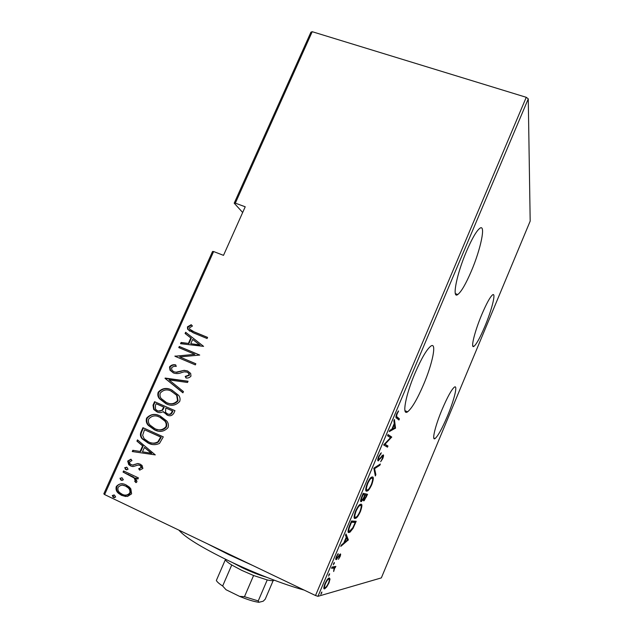 <?xml version="1.0" encoding="UTF-8"?>
<svg xmlns="http://www.w3.org/2000/svg" width="634" height="634" viewBox="0 0 634 634"><rect width="100%" height="100%" fill="white"/><g stroke="black" fill="none" stroke-linecap="round" stroke-linejoin="round"><path stroke-width="0.95" d="M415.04 373.109C405.498 395.37 401.734 416.284 407.614 411.799C411.918 408.336 417.243 399.238 423.583 384.513C432.618 363.425 437 341.742 430.906 346.053C426.785 349.239 421.499 358.258 415.04 373.109M466.473 251.357C456.488 274.617 451.796 299.303 457.78 294.525C461.33 291.735 465.831 283.953 471.308 271.193C480.707 249.305 486.112 223.731 479.898 228.232C476.483 230.831 472.013 238.535 466.473 251.357M481.832 314.44C474.549 331.669 470.325 349.215 473.955 346.33C476.491 344.207 480.104 337.621 484.788 326.581C491.77 310.089 496.319 292.1 492.61 294.834C490.169 296.807 486.579 303.345 481.832 314.44M442.175 409.295C435.17 425.866 431.532 441.264 435.059 438.562C438.007 436.026 442.112 428.584 447.382 416.229C454.11 400.292 458.041 384.505 454.435 387.097C451.606 389.434 447.517 396.836 442.175 409.295M104.618 494.575L103.817 493.838L212.548 251.46L213.618 251.539L104.618 494.575L315.51 595.524L526.26 97.303L528.265 98.856L530.183 221.115L381.343 577.891L317.967 596.325L315.51 595.524M330.021 579.032L328.991 582.86L326.668 586.989L324.648 588.796C323.491 589.327 323.57 587.678 324.893 583.851C326.518 580.467 327.81 578.557 328.769 578.121L329.252 577.907L330.021 579.032L328.745 578.43L328.689 579.096M332.058 567.05L335.869 566.416L334.807 567.707L333.658 571.511L334.047 568.072L331.542 568.27L332.058 567.05M340.101 556.541L338.437 559.315L339.666 556.557L339.642 555.233L336.171 559.616C335.552 559.838 335.616 558.855 336.377 556.684L338.152 553.625L336.852 556.597L336.82 558.34L340.268 553.981C340.823 553.767 340.767 554.623 340.101 556.541L339.737 556.375M349.691 525.324L351.521 520.99L356.189 521.299L353.035 528.368L350.039 532.132L349.041 532.473C347.535 533.035 347.749 530.65 349.691 525.324M363.211 493.307L367.569 494.322L364.122 500.717L363.654 500.844L363.361 499.14L361.079 501.652C360.318 501.716 360.508 500.178 361.642 497.024L363.211 493.307M373.838 468.177L380.368 464.001L379.837 465.269L374.575 468.645L375.867 474.66L375.336 475.936L373.838 468.177M387.54 435.748L388.04 434.559L391.749 437.048L384.973 444.244L387.96 446.011L387.469 447.176L383.649 444.949L390.481 437.69L387.54 435.748M397.106 416.918L399.42 418.868L398.937 420.017L396.583 418.068C395.711 418.266 395.743 416.855 396.678 413.828L398.477 410.887L397.003 414.232C396.472 416.173 396.512 417.069 397.106 416.918L395.933 416.435M528.265 98.856L317.967 596.325M395.529 428.093L389.292 431.596L389.839 430.304L391.828 429.266L394.237 423.552L393.873 420.754L394.419 419.462L395.529 428.093L394.72 427.76M378.656 456.472L381.28 452.779L379.061 456.702C378.371 458.596 378.229 459.595 378.617 459.698L383.253 454.879C383.776 454.95 383.625 456.171 382.793 458.541L380.669 461.711L382.461 458.208L382.476 456.108L378.11 460.878C377.492 460.767 377.674 459.301 378.656 456.472M372.523 476.966C373.759 476.966 373.521 479.518 371.786 484.622C370.034 488.331 368.639 490.423 367.593 490.898L366.547 491.16C365.239 491.271 365.485 488.687 367.268 483.409C369.02 479.732 370.414 477.656 371.453 477.196L372.523 476.966M361.023 504.196C362.339 504.014 362.149 506.455 360.429 511.527C358.567 515.458 357.077 517.669 355.967 518.168L355.016 518.461C353.629 518.763 353.82 516.29 355.595 511.052C357.449 507.176 358.923 504.989 360.017 504.482L361.023 504.196M348.351 539.851L340.783 546.389L341.346 545.074L343.763 543.045L346.235 537.196L345.475 535.294L346.029 533.979L348.351 539.851L347.075 539.296M334.356 562.437L333.326 564.862L334.356 562.437M329.601 573.683L328.571 576.116L329.601 573.683M321.874 591.974L320.844 594.415L321.874 591.974M234.2 203.189L310.922 32.183L312.213 31.7L235.325 203.149L234.2 203.189L242.671 212.485M130.834 488.854L131.595 493.838L127.45 496.485L121.562 495.344L118.669 493.45C116.394 491.699 115.594 489.4 116.268 486.563C119.097 483.449 122.402 482.926 126.182 484.994L129.352 487.102L130.834 488.854M123.575 470.935L138.394 477.877L137.887 479.027L135.692 478.004L136.984 481.753L135.969 482.648L134.677 481.246L135.248 480.691L134.194 478.012L123.059 472.084L123.575 470.935M142.888 468.502L139.615 470.119L138.695 468.716L141.081 467.623L140.582 465.935L139.694 465.308L138.196 465.023L133.148 466.553L130.652 465.95L128.71 464.619L127.68 461.076L130.937 459.182L131.959 460.601L129.502 461.885L130.121 464.104L132.649 465.094L137.641 463.525L140.13 464.136L142.071 465.483L142.888 468.502M141.113 431.754L142.935 427.681L163.295 436.866L159.499 443.404C155.592 445.195 151.756 445.052 147.999 442.96L142.222 438.863C140.304 436.834 139.932 434.464 141.113 431.754L141.667 431.897L143.45 427.918M154.577 401.687L174.96 410.674L173.851 413.162C172.123 415.849 169.825 416.451 166.972 414.961L163.279 411.577C161.187 412.869 159.063 412.964 156.923 411.854L153.69 409.429L153.016 405.174L154.577 401.687M165.149 378.07L188.06 381.232L187.513 382.468L168.993 379.901L183.456 391.59L182.909 392.818L165.022 378.347L188.005 381.375M178.788 347.591L179.287 346.473L199.718 355.056L179.723 356.942L195.843 363.765L195.343 364.891L174.921 356.237L194.836 354.335L178.788 347.591M193.949 331.764L207.58 337.399L207.08 338.516L193.251 332.795L187.601 329.173L187.466 326.843L191.199 324.703L192.459 326.027L189.511 327.786L189.645 329.125L194.424 332.05L207.548 337.47M312.213 31.7L526.26 97.303M213.618 251.539L223.501 255.351L245.223 206.787L235.325 203.149M203.593 346.362L180.539 343.691L181.078 342.471L188.401 343.414L190.826 337.985L185.104 333.492L185.643 332.279L203.593 346.362M169.532 366.896C171.164 365.018 173.225 364.344 175.713 364.899L176.252 366.428C174.429 366.08 172.884 366.539 171.6 367.807L171.885 370.185L173.914 371.809L176.117 372.206L184.129 370.343L187.569 370.953L190.66 373.41L190.969 376.113C189.677 377.634 188.021 378.26 186 377.991L185.207 376.398L188.924 375.074L188.773 373.434L187.149 372.118L184.129 371.833L181.316 372.697C178.614 373.767 175.967 373.846 173.383 372.919L170.007 370.201L169.532 366.896L170.039 367.134C171.537 365.327 173.447 364.645 175.784 365.105M171.83 390.029L178.725 395.426C180.072 397.233 180.389 399.246 179.691 401.465C175.713 405.665 171.109 406.386 165.878 403.628L159.467 398.746C157.85 396.836 157.43 394.649 158.207 392.192C162.122 388.087 166.663 387.374 171.83 390.029M160.22 416.039L166.663 420.913C168.327 422.854 168.787 425.081 168.05 427.609C164.063 431.817 159.459 432.523 154.236 429.709L148.34 425.406C146.375 423.354 145.788 420.928 146.589 418.131C150.52 414.026 155.061 413.328 160.22 416.039M155.275 454.887L132.26 451.543L132.815 450.299L140.122 451.456L142.602 445.908L136.92 441.121L137.475 439.885L155.275 454.887M126.919 467.321L128.092 469.247L125.897 469.604L124.724 467.678L126.919 467.321M122.18 477.901L123.353 479.843L121.157 480.192L119.984 478.25L122.18 477.901M114.477 495.114L115.65 497.064L113.454 497.413L112.281 495.455L114.477 495.114M189.843 331.217L188.084 329.458L187.949 327.128L187.466 326.843M187.949 327.128L191.508 325.028M191.206 330.512L194.424 332.05M181.118 343.763L181.578 342.74L181.078 342.471M181.578 342.74L188.401 343.414M188.884 343.683L191.31 338.263L190.826 337.985M191.31 338.263L185.104 333.492M185.588 333.769L186.095 332.636M190.747 343.715L200.043 345.11L192.665 339.428L190.747 343.715L199.567 344.848L192.665 339.428M200.043 345.11L199.567 344.848M179.311 347.804L179.787 346.735L179.287 346.473M179.787 346.735L199.702 355.095M195.827 363.797L179.723 356.942M175.436 356.459L175.032 355.983M175.539 356.237L194.836 354.335M176.117 372.206L173.914 371.809M176.624 372.427L184.129 370.343M184.621 370.573L187.569 370.953M186.372 377.983L185.207 376.398M185.699 376.62L189.415 375.296L188.924 375.074M189.415 375.296L189.265 373.656L187.149 372.118M173.518 372.974L170.522 370.43L170.039 367.134M182.972 392.668L165.022 378.347M167.653 404.31L165.878 403.628M166.401 403.81L159.99 398.937C158.381 397.027 157.961 394.847 158.738 392.391L158.207 392.192M158.738 392.391C162.256 388.499 166.457 387.643 171.331 389.823M167.804 403.042C171.782 404.785 175.198 404.032 178.067 400.783L177.155 395.465L170.934 390.996M166.385 402.495C170.617 404.674 174.342 404.04 177.56 400.601L176.648 395.275L171.331 391.162C167.13 389.022 163.461 389.656 160.307 393.048C159.641 395.101 159.958 396.939 161.242 398.572L166.385 402.495M178.067 400.783L177.56 400.601M171.846 391.36L171.331 391.162M168.232 415.421L166.972 414.961M167.495 415.127L163.279 411.577M158.183 412.322L156.923 411.854M157.454 412.029L154.228 409.604L153.555 405.356L153.016 405.174M153.555 405.356L155.092 401.916M158.294 411.03L162.589 410.277L164.23 407.242L156.685 403.913L156.146 403.731L155.401 405.403L155.488 409.215L157.43 410.729C159.063 411.514 160.608 411.308 162.066 410.103L163.707 407.068L156.146 403.731M168.311 414.121C169.991 414.794 171.283 414.295 172.171 412.615L172.86 411.054L165.799 407.995L165.49 412.306L167.439 413.812C169.238 414.691 170.641 414.232 171.655 412.441L172.345 410.887L165.799 407.995M172.171 412.615L171.655 412.441M172.86 411.054L172.345 410.887M164.23 407.242L163.707 407.068M162.589 410.277L162.066 410.103M157.391 430.819L154.236 429.709M154.775 429.852L148.887 425.557C146.922 423.512 146.335 421.087 147.136 418.297L146.589 418.131M147.136 418.297C150.187 414.676 153.951 413.685 158.421 415.341M157.145 429.416C160.822 430.763 163.929 429.915 166.449 426.88C167.067 424.717 166.679 422.807 165.276 421.134L160.251 417.338L158.27 416.609M154.744 428.568C158.968 430.787 162.692 430.177 165.918 426.73C166.544 424.566 166.156 422.648 164.753 420.976L159.72 417.172C155.528 415.001 151.851 415.611 148.689 419.011C147.991 421.309 148.419 423.322 149.965 425.049L154.744 428.568M166.449 426.88L165.918 426.73M160.251 417.338L159.72 417.172M152.081 444.363L147.999 442.96M148.546 443.095L142.777 438.997C140.859 436.977 140.494 434.607 141.667 431.897M151.661 442.897C154.022 443.681 156.273 443.372 158.405 441.977L161.218 437.198L144.504 429.757L142.642 435.312L144.132 438.744L148.507 441.827C151.621 443.562 154.744 443.562 157.866 441.85L160.687 437.064L144.504 429.757M161.218 437.198L160.687 437.064M158.405 441.977L157.866 441.85M132.839 451.63L133.378 450.417L132.815 450.299M133.378 450.417L140.122 451.456M140.677 451.574L143.157 446.035L142.602 445.908M143.157 446.035L136.92 441.121M137.483 441.248L137.927 440.265M142.46 451.828L151.819 453.334L144.425 447.445L142.46 451.828L151.272 453.223L144.425 447.445M151.819 453.334L151.272 453.223M140.074 470.056L138.695 468.716M139.258 468.811L141.081 467.623M141.636 467.71L141.136 466.038L139.694 465.308M140.257 465.411L139.163 465.126M132.609 466.521L130.652 465.95M131.222 466.045L129.281 464.722L128.25 461.18L127.68 461.076M128.25 461.18L131.048 459.333M133.219 465.19L134.852 464.294M135.414 464.397L137.641 463.525M138.204 463.62L138.783 463.66M126.895 469.849L125.897 469.604M126.475 469.691L124.724 467.678M125.302 467.765L126.515 467.171M137.95 478.868L135.692 478.004M136.31 482.466L134.677 481.246M135.248 481.325L135.819 480.762L135.248 480.691M135.819 480.762L134.765 478.091L133.005 477.03M133.584 477.109L123.059 472.084M123.646 472.171L124.09 471.181M122.227 480.445L121.157 480.192M121.744 480.271L119.984 478.25M120.571 478.329L121.72 477.735M125.809 496.517L121.562 495.344M122.148 495.4L119.263 493.506C116.989 491.754 116.188 489.464 116.862 486.635L116.268 486.563M116.862 486.635C118.304 484.431 120.294 483.536 122.822 483.956M125.286 495.059C127.386 495.479 129.074 494.797 130.35 493.022C130.834 490.89 130.247 489.147 128.607 487.776L126.245 486.207L123.147 485.359M122.061 494.187C124.977 495.772 127.545 495.36 129.772 492.967C130.255 490.835 129.669 489.083 128.02 487.712L125.659 486.143C122.766 484.566 120.238 484.994 118.075 487.419C117.544 489.622 118.154 491.405 119.897 492.761L122.061 494.187M130.35 493.022L129.772 492.967M126.245 486.207L125.659 486.143M114.627 497.666L113.454 497.413M114.049 497.46L112.884 495.511L112.281 495.455M112.884 495.511L113.93 494.916M395.925 416.483L399.42 418.868M398.144 418.337L397.827 419.098M397.906 411.624L398.445 411.846M396.971 413.186L397.439 413.376M396.583 414.057L397.003 414.232M394.364 427.942L395.402 428.378M392.454 428.941L394.784 427.728L394.356 424.439L392.454 428.941L392.042 428.766M393.936 424.265L394.356 424.439M387.937 434.813L391.749 437.048M390.473 436.509L391.646 437.286M390.37 436.755L389.862 437.278M384.41 444.006L384.973 444.244M384.331 444.085L387.96 446.011M386.692 445.472L386.272 446.471M380.265 453.73L380.994 454.039M378.633 456.52L379.061 456.702M377.824 459.357L378.617 459.698M382.247 455.434L382.04 456.52M382.381 458.374L382.793 458.541M382.001 455.727L382.77 456.052M381.438 456.488L381.898 456.686M380.281 458.097L380.749 458.303M378.966 464.896L379.837 465.269M373.783 468.304L374.575 468.645M374.971 474.272L375.867 474.66M371.793 477.014L371.984 478.123M371.381 484.447L371.786 484.622M366.872 489.9L365.921 490.534M367.046 489.971L367.871 489.765C368.734 489.337 369.891 487.601 371.334 484.558C372.8 480.303 373.03 478.163 372.023 478.147L371.175 478.329C370.319 478.749 369.17 480.469 367.744 483.488C366.214 487.887 365.984 490.042 367.046 489.971M367.316 483.306L367.744 483.488M370.882 477.648L372.023 478.147M366.198 494.005L365.77 495.011M366.087 496.699L366.492 496.882M361.039 500.218L360.643 500.654M361.99 496.2L362.418 496.382C361.34 498.99 361.063 500.345 361.578 500.456L363.369 498.261L364.812 494.98L362.814 494.258M364.502 495.701L364.915 495.883C363.908 498.34 363.647 499.6 364.146 499.671L366.642 495.392L363.94 494.599M363.33 499.307L364.043 499.624M363.971 494.512L365.255 495.083L364.915 495.883M366.642 495.392L365.255 495.083M360.698 500.067L361.491 500.416M362.743 494.425L363.163 494.615L362.418 496.382M364.812 494.98L363.163 494.615M360.413 504.276L360.58 505.401M360.025 511.353L360.429 511.527M355.23 517.178L354.263 517.804M354.525 518.247L355.016 518.461M359.533 504.941L360.516 505.385L359.724 505.623C358.812 506.075 357.6 507.882 356.094 511.059C354.58 515.426 354.39 517.495 355.523 517.273L356.268 517.043C357.188 516.591 358.408 514.76 359.946 511.535C361.404 507.303 361.594 505.25 360.516 505.385M355.674 510.869L356.094 511.059M354.715 521.196L354.358 522.051M354.62 523.866L355.024 524.049M352.607 528.177L353.035 528.368M349.223 531.205L348.193 531.823M348.383 532.172L349.041 532.473M348.771 527.662L349.239 527.876C348.621 530.404 348.724 531.538 349.54 531.276L352.892 527.654L355.222 522.448L351.22 521.703M355.222 522.448L351.498 522.226L349.239 527.876M351.077 522.036L351.498 522.226M347.234 539.692L348.232 540.152M345.482 535.27L347.083 539.272M344.531 542.403L347.369 540.033L346.481 537.798L344.531 542.403L344.119 542.213M346.061 537.608L346.481 537.798M339.206 554.877L339.776 555.178M338.865 555.368L339.293 555.566M335.806 558.506L336.963 559.045M337.708 554.219L338.144 554.425M333.619 563.269L334.276 563.586M334.229 566.693L335.362 567.612M334.086 567.018L333.532 567.105L334.807 567.707M333.532 567.105L333.539 567.834M332.763 567.47L331.915 567.39M328.88 574.499L329.537 574.808M326.225 586.783L326.668 586.989M324.6 587.322L323.855 587.956M323.958 588.471L324.648 588.796M328.032 579.547L327.976 578.802M325.155 587.583L325.496 587.433C326.248 587.068 327.255 585.578 328.515 582.971C329.522 580.055 329.593 578.771 328.737 579.111L328.38 579.27C327.643 579.619 326.645 581.101 325.393 583.724C324.354 586.688 324.275 587.98 325.155 587.583M328.008 578.771L328.737 579.111M321.176 592.75L321.826 593.067M330.362 592.719L326.122 593.955M304.098 590.064C284.095 584.627 253.814 572.898 228.295 560.583C201.366 547.396 184.906 537.244 178.915 530.143M207.469 543.813L228.874 554.679L252.863 565.536M232.345 562.509L242.014 567.604C250.842 571.797 259.076 575.038 266.724 577.312M274.189 580.181C273.508 580.91 271.186 580.831 267.239 579.936L253.584 575.514L241.705 570.346L231.743 564.989C228.145 562.754 225.997 561.019 225.324 559.767L216.352 580.451C216.987 581.822 219.079 583.676 222.653 585.998L226.029 589.723L239.581 596.372L244.478 596.689L258.244 600.929L258.862 602.3C254.052 601.666 247.625 599.685 239.581 596.372M273.167 580.617L265.202 599.225L263.197 601.214L258.862 602.3M267.239 579.936L258.244 600.929M231.743 564.989L222.653 585.998M253.584 575.514L244.478 596.689M180.912 371.5L180.413 371.27M163.889 408.003L163.366 407.82M160.806 438.134L160.267 437.999M128.607 474.494L128.028 474.406M350.396 523.652L350.816 523.842M331.836 567.573L332.842 568.048M404.96 410.713L407.614 411.799M455.37 293.637L457.78 294.525M472.758 345.871L473.955 346.33M433.791 438.031L435.059 438.562M187.601 329.173L188.084 329.458M188.773 373.434L189.265 373.656M170.007 370.201L170.522 370.43M159.467 398.746L159.99 398.937M176.648 395.275L177.155 395.465M163.873 412.655L164.396 412.821M153.69 409.429L154.228 409.604M148.34 425.406L148.887 425.557M164.753 420.976L165.276 421.134M142.222 438.863L142.777 438.997M140.582 465.935L141.136 466.038M128.71 464.619L129.281 464.722M125.167 469.105L125.746 469.2M134.194 478.012L134.765 478.091M120.476 479.732L121.062 479.811M118.669 493.45L119.263 493.506M128.02 487.712L128.607 487.776M112.852 497.024L113.454 497.072M382.476 456.108L381.898 455.862M378.656 460.752L377.816 460.395M367.593 490.898L366.309 490.336M371.175 478.329L370.494 478.036M364.122 500.717L363.274 500.345M361.602 501.502L360.667 501.082M355.967 518.168L354.683 517.598M359.724 505.623L359.058 505.322M350.039 532.132L348.763 531.554M339.642 555.233L339.127 554.988M336.464 559.497L335.766 559.172M325.099 588.59L323.855 588.003M328.38 579.27L327.794 579"/></g></svg>
